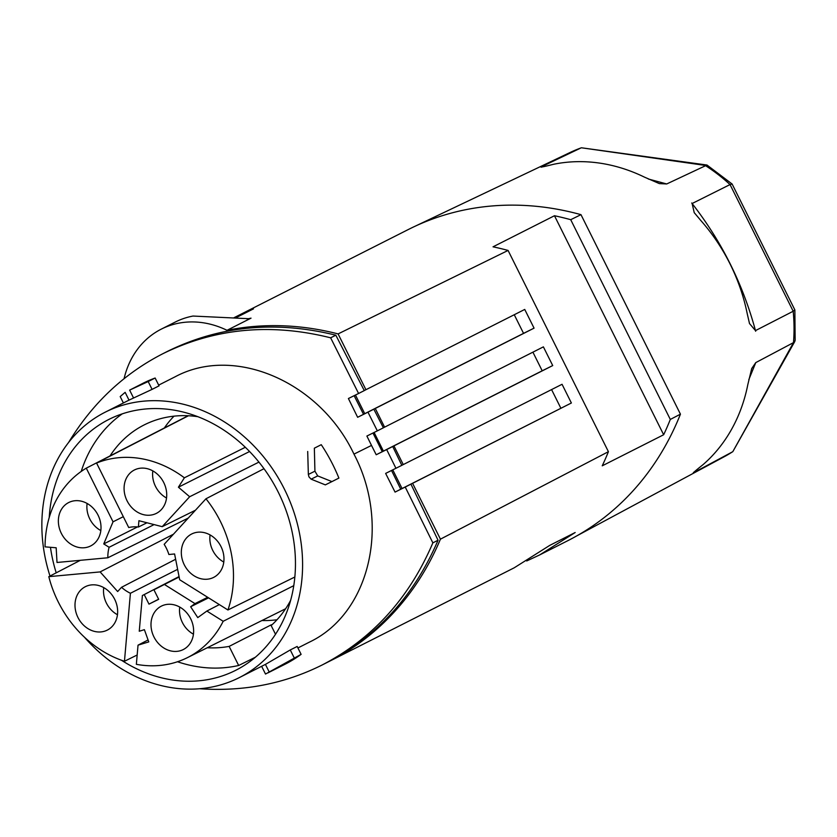 <?xml version="1.0" encoding="UTF-8"?>
<svg xmlns="http://www.w3.org/2000/svg" width="837" height="837" viewBox="0 0 837 837"><rect width="100%" height="100%" fill="white"/><g stroke="black" fill="none" stroke-linecap="round" stroke-linejoin="round"><path stroke-width="1.26" d="M179.139 576.996L153.924 589.792L179.097 576.798M219.336 604.596L206.854 611.052L197.762 617.612L190.648 606.752L194.99 603.613L164.533 584.54M194.99 603.613L207.681 597.294M258.926 462.108L189.664 496.739L178.417 487.197L184.381 477.801L245.314 447.282M178.417 487.197L249.562 451.52M189.664 496.739L162.211 526.672L138.921 520.708L138.377 527.017A35.845 30.195 -116.8 0 0 128.72 527.53L96.569 463.06L188.44 415.759M138.377 527.017L146.977 522.769M168.875 554.502A35.845 30.195 -116.8 0 0 164.167 544.332L205.954 498.779A107.45 90.522 -116.8 0 1 227.936 609.985L179.683 579.748L174.588 553.968L168.875 554.502M175.634 559.262L121.532 587.302L117.661 591.529L100.126 571.912L173.437 534.226M121.532 587.302A35.845 30.195 -116.8 0 0 130.415 593.266L177.622 569.338M123.311 516.68L113.037 521.817L103.746 543.924L137.498 526.923M103.746 543.924L109.113 547.283A35.845 30.195 -116.8 0 0 107.858 557.766L188.252 518.082M154.092 524.59L109.113 547.283M113.037 521.817L86.284 468.155L188.137 415.738M179.055 576.578L142.384 595.515L139.256 631.234L144.382 629.675L148.777 641.895L138.032 645.16L136.358 664.316A107.45 90.522 -116.8 0 0 187.342 657.673A107.45 90.522 -116.8 0 0 223.186 621.284L206.854 611.052M179.066 576.62L142.384 595.515M107.178 630.167A24.325 20.496 -116.8 0 0 107.554 629.979A24.325 20.496 -116.8 0 0 110.432 593.014A24.325 20.496 -116.8 0 0 85.594 586.57A24.325 20.496 -116.8 0 0 85.468 586.632A24.325 20.496 -116.8 0 0 77.956 617.497A24.325 20.496 -116.8 0 0 107.178 630.167M100.126 571.912L48.808 576.662A107.45 90.522 -116.8 0 0 124.451 661.272L130.415 593.266M134.548 469.902A24.325 20.496 -116.8 0 0 124.587 493.6A24.325 20.496 -116.8 0 0 143.389 514.629A24.325 20.496 -116.8 0 0 156.247 513.437A24.325 20.496 -116.8 0 0 156.624 513.248A24.325 20.496 -116.8 0 0 163.686 482.426A24.325 20.496 -116.8 0 0 134.673 469.85A24.325 20.496 -116.8 0 0 134.548 469.902M184.381 477.801A107.45 90.522 -116.8 0 0 96.569 463.06M195.46 510.214L162.211 526.672M293.787 585.649L223.186 621.284M148.076 639.96L138.032 645.16M86.284 468.155A107.45 90.522 -116.8 0 0 45.052 546.854L56.173 547.775L57.01 562.474L107.858 557.766M213.498 577.467A24.325 20.496 -116.8 0 0 213.874 577.279A24.325 20.496 -116.8 0 0 223.469 553.78A24.325 20.496 -116.8 0 0 191.914 533.88A24.325 20.496 -116.8 0 0 191.799 533.933A24.325 20.496 -116.8 0 0 184.286 564.808A24.325 20.496 -116.8 0 0 213.498 577.467M68.833 502.472A24.325 20.496 -116.8 0 0 60.118 511.982A24.325 20.496 -116.8 0 0 65.579 539.624A24.325 20.496 -116.8 0 0 90.542 546.006A24.325 20.496 -116.8 0 0 90.919 545.818A24.325 20.496 -116.8 0 0 97.971 514.985A24.325 20.496 -116.8 0 0 68.958 502.409A24.325 20.496 -116.8 0 0 68.833 502.472M190.648 606.752L208.559 597.848M158.611 599.198L148.976 604.126L158.674 599.323L153.924 589.792M100.827 530.564A23.813 20.057 63.2 0 1 87.111 503.466M294.865 576.996L227.936 609.985M137.174 654.994L124.451 661.272M48.808 576.662L80.321 560.319M263.979 468.699L205.954 498.779M148.976 604.126L144.226 594.605M183.167 649.617A24.325 20.496 -116.8 0 0 183.544 649.418A24.325 20.496 -116.8 0 0 189.162 616.074A24.325 20.496 -116.8 0 0 161.583 606.019A24.325 20.496 -116.8 0 0 161.468 606.082A24.325 20.496 -116.8 0 0 153.956 636.947A24.325 20.496 -116.8 0 0 183.167 649.617M166.542 497.994A23.813 20.057 63.2 0 1 152.826 470.896M193.452 634.174A23.813 20.057 63.2 0 1 179.746 607.066M330.636 337.813L335.825 335.198L364.283 390.597L358.581 393.484L330.636 337.813C270.738 322.841 214.795 328.156 162.807 353.737C123.834 373.72 92.447 403.277 68.644 442.396M174.012 416.156A118.781 100.063 -116.8 0 0 164.334 427.989M261.95 620.531A118.781 100.063 -116.8 0 0 277.016 619.736M395.953 468.312L386.673 449.574L392.72 446.508L401.833 465.33L385.637 473.418L395.054 492.093L400.756 489.206L391.538 470.499M177.496 661.743A140.553 118.415 -116.8 0 0 238.702 665.467L255.369 657.233M121.438 660.226A140.553 118.415 -116.8 0 0 235.678 670.322A140.553 118.415 -116.8 0 0 278.323 492.323A140.553 118.415 -116.8 0 0 108.768 419.483A140.553 118.415 -116.8 0 0 49.237 517.475M197.752 416.68A119.722 100.858 -116.8 0 0 145.376 424.328A119.722 100.858 -116.8 0 0 144.77 424.621A119.722 100.858 -116.8 0 0 110.013 455.945M207.283 647.744A119.722 100.858 -116.8 0 0 229.181 646.384L271.397 624.758M271.125 625.595A119.722 100.858 -116.8 0 0 290.659 600.296M271.167 625.574L275.519 634.289M122.233 413.865A140.553 118.415 -116.8 0 0 81.22 471.43M238.66 665.488L229.139 646.394M50.461 547.304A140.553 118.415 -116.8 0 0 56.205 572.822M84.464 637.208A148.693 125.268 -116.8 0 0 239.351 677.583A148.693 125.268 -116.8 0 0 284.465 489.279A148.693 125.268 -116.8 0 0 105.096 412.233A148.693 125.268 -116.8 0 0 50 576.044M358.581 393.484L348.401 398.527L357.64 417.286L363.52 414.315L354.135 395.692M294.205 657.84L290.272 649.951L297.177 646.457L301.111 654.346L265.507 674.057L261.646 666.304L265.507 674.057M267.882 672.917L285.166 664.17A157.398 132.602 -116.8 0 0 301.111 654.346M269.305 672.184L265.423 664.39L239.351 677.583M265.423 664.39L290.272 649.951M152.083 389.372L159.04 385.857L155.138 378.021L148.18 381.546L152.083 389.372L129.024 400.128L125.142 392.333L120.204 396.581L123.395 402.974M148.18 381.546L129.63 390.115L133.522 397.92M155.138 378.021A157.398 132.602 -116.8 0 0 143.054 383.262L129.63 390.115M314.356 448.182L321.251 444.688L314.356 448.182L314.921 471.179L317.715 475.908L311.134 479.172L325.331 484.874L331.933 481.599L317.715 475.908M331.933 481.599L338.891 478.084A157.398 132.602 -116.8 0 0 321.251 444.688M314.921 471.179L308.351 474.443L308.968 476.881L311.134 479.172M308.351 474.443L307.702 451.478M373.836 409.199L367.956 412.17L377.341 430.856L383.398 427.801L373.836 409.199L363.52 414.315M367.956 412.17L357.64 417.286M297.92 647.953L309.481 642.094C369.692 613.479 390.837 524.119 353.967 454.114C319.954 381.85 234.506 344.865 175.226 376.744L158.674 385.125M353.967 454.114L371.502 445.42L376.211 454.753L382.268 451.687L372.967 433.032M377.341 430.856L366.888 436.046L371.502 445.42M438.054 540.231L410.936 484.163L405.223 487.05L432.865 542.857L438.054 540.231C414.116 595.756 377.027 636.549 326.796 662.632L322.119 664.996C372.339 638.924 409.262 598.204 432.865 542.857M405.223 487.05L395.054 492.093M386.673 449.574L376.211 454.753M199.708 688.736C243.577 691.76 284.392 683.839 322.119 664.996M162.807 353.737L167.484 351.362C219.472 325.781 275.582 320.393 335.825 335.198M410.936 484.163L400.756 489.206M392.72 446.508L382.268 451.687M223.782 562.035A23.813 20.057 63.2 0 1 210.338 543.391A23.813 20.057 63.2 0 1 210.077 534.927M117.462 614.724A23.813 20.057 63.2 0 1 103.746 587.626M581.38 147.772L570.112 152.48A170.57 143.692 63.2 0 1 581.024 147.919L542.198 166.417C539.583 167.578 543.339 166.877 553.466 164.314A171.763 144.707 63.2 0 1 644.427 177.12L659.347 183.596L666.712 183.962L706.993 165.035L581.38 147.772L705.141 165.402A170.57 143.692 63.2 0 1 730.042 184.569L692.115 203.517L694.229 212.64L700.883 220.581A171.763 144.707 63.2 0 1 730.084 264A171.763 144.707 63.2 0 1 747.169 313.415L749.502 323.542L755.476 330.605L793.204 311.249A170.57 143.692 63.2 0 1 793.497 342.615L795.15 340.439L794.868 309.931L793.204 311.249L730.042 184.569L732.124 184.035L794.868 309.931M732.542 451.813L694.626 472.152C692.042 473.69 694.888 471.158 703.164 464.545A171.763 144.707 63.2 0 0 747.839 384.518L751.72 368.531L755.78 362.599L793.497 342.615L732.814 451.656L724.089 456.803A170.57 143.692 -116.8 0 0 732.542 451.813M693.318 472.654L695.557 470.812M794.868 341.37L732.814 451.656M253.454 308.874L235.27 317.077L408.362 229.495A313.645 264.23 63.2 0 1 410.004 228.679A313.645 264.23 63.2 0 1 580.972 214.659L570.719 219.692A313.645 264.23 -116.8 0 0 554.471 215.737L493.035 246.821A313.645 264.23 63.2 0 1 508.08 250.441L608.415 451.687A313.645 264.23 63.2 0 1 602.232 465.822L663.657 434.748A313.645 264.23 -116.8 0 0 670.311 419.442L570.719 219.692M328.146 661.941A313.645 264.23 -116.8 0 0 329.506 661.261A313.645 264.23 -116.8 0 0 440.429 539.164L412.589 483.315L571.378 402.995L402.063 488.536L392.773 469.881M670.311 419.442L680.439 414.169A313.645 264.23 63.2 0 1 567.674 540.754L539.614 554.952M608.415 451.687L440.429 539.164M526.703 560.968L539.645 554.941L575.176 532.52L549.783 545.368L514.18 567.821M412.578 483.284L402.116 488.536M401.812 465.288L403.246 464.577M364.262 390.555L524.736 309.439L534.058 328.146L375.269 408.466L384.591 427.163L543.391 346.863L552.723 365.57L393.934 445.891L403.256 464.587L562.056 384.288L571.378 402.995M393.882 445.88L383.451 451.112M374.108 432.457L383.409 451.101L542.198 370.791L532.907 352.157M383.377 427.759L384.591 427.152M375.227 408.456L364.796 413.687M355.453 395.033L364.744 413.677L523.543 333.367L514.253 314.733M365.936 389.739L338.096 333.911A313.645 264.23 -116.8 0 0 227.015 330.301A92.928 78.291 -116.8 0 0 161.238 329.15A92.928 78.291 -116.8 0 0 124.085 378.638M253.496 308.853L235.563 317.924M227.015 330.301L251.027 318.154L249.29 318.73L193.033 316.051A92.928 78.291 63.2 0 0 175.205 322.078L161.238 329.15M338.096 333.911L508.08 250.441M680.439 414.169L580.972 214.659M663.657 434.748L554.471 215.737M560.863 408.215L551.573 389.582M552.723 365.57L542.198 370.791M534.058 328.146L523.543 333.367M706.993 165.035L732.082 183.994M544.134 166.49L541.058 167.201M755.78 362.599L748.801 379.695M691.707 202.993C721.672 241.359 742.984 284.12 755.654 331.243M235.27 317.077L234.506 317.464M251.027 318.154A313.645 264.23 -116.8 0 0 247.145 318.981M648.319 179.003L666.712 183.962M187.342 657.673L285.616 608.75M129.683 399.793L105.096 412.233M724.089 456.803L576.703 535.921M694.229 212.64L694.679 213.236M749.303 322.831L749.513 323.532M514.211 567.8L329.506 661.261M235.176 317.118L234.057 317.683M570.112 152.48L415.372 226.105"/></g></svg>
